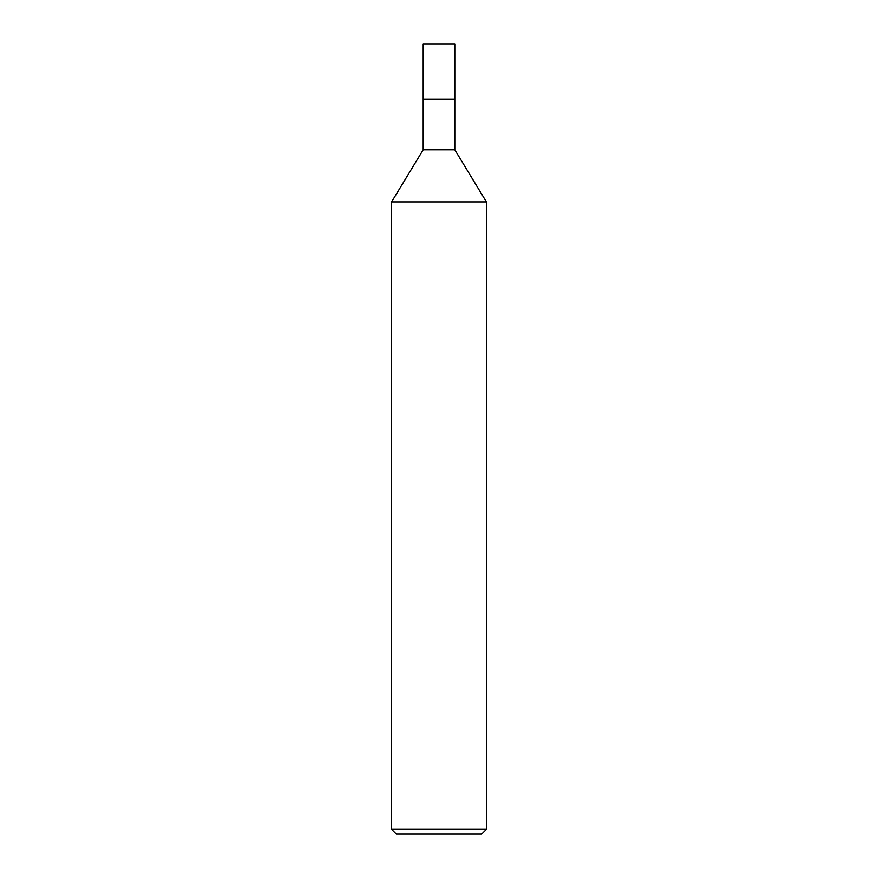 <?xml version="1.0" encoding="UTF-8"?>
<svg xmlns="http://www.w3.org/2000/svg" width="878" height="878" viewBox="0 0 878 878"><rect width="100%" height="100%" fill="white"/><g stroke="black" fill="none" stroke-linecap="round" stroke-linejoin="round"><path stroke-width="1.32" d="M391.588 201.94L423.196 149.787L454.804 149.787L486.412 201.94L391.588 201.94L391.588 829.359L486.412 829.359L486.412 201.94M391.588 829.359L396.329 834.1L481.671 834.1L486.412 829.359M423.196 149.787L423.196 99.214L454.804 99.214L454.804 149.787M454.804 43.9L423.196 43.9L423.196 99.214L454.804 99.214L454.804 43.9L454.804 99.214"/></g></svg>
